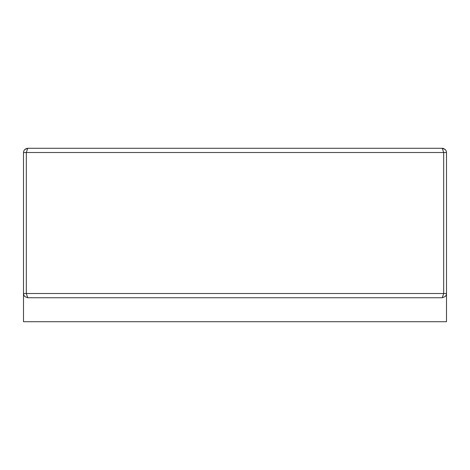 <?xml version="1.0" encoding="UTF-8"?>
<svg xmlns="http://www.w3.org/2000/svg" width="470" height="470" viewBox="0 0 470 470"><rect width="100%" height="100%" fill="white"/><g stroke="black" fill="none" stroke-linecap="round" stroke-linejoin="round"><path stroke-width="0.7" d="M24.775 149.489L27.624 148.285L442.27 148.285L27.73 148.285L24.74 149.525L23.823 150.899L23.5 152.515L23.5 293.515L26.32 293.515L27.73 297.745L24.74 296.505L23.823 295.131L23.5 293.515L23.5 321.715L446.5 321.715L446.5 152.515L443.68 152.515L443.68 293.515L446.5 293.515L446.347 294.643M26.643 148.426L24.74 149.525L27.73 148.285L26.32 152.515L23.5 152.515L23.5 293.515M445.225 149.489L443.357 148.426L445.26 149.525L446.177 150.899L446.5 152.515L446.5 293.515M24.74 296.505L27.73 297.745L442.27 297.745L445.26 296.505L442.27 297.745L443.68 293.515L26.32 293.515L26.32 152.515L443.68 152.515L442.27 148.285L445.26 149.525L442.27 148.285L443.357 148.426M445.26 296.505L446.177 295.131M23.823 295.131L23.647 294.643M23.823 150.899L23.647 151.387M446.177 150.899L446.353 151.387"/></g></svg>

